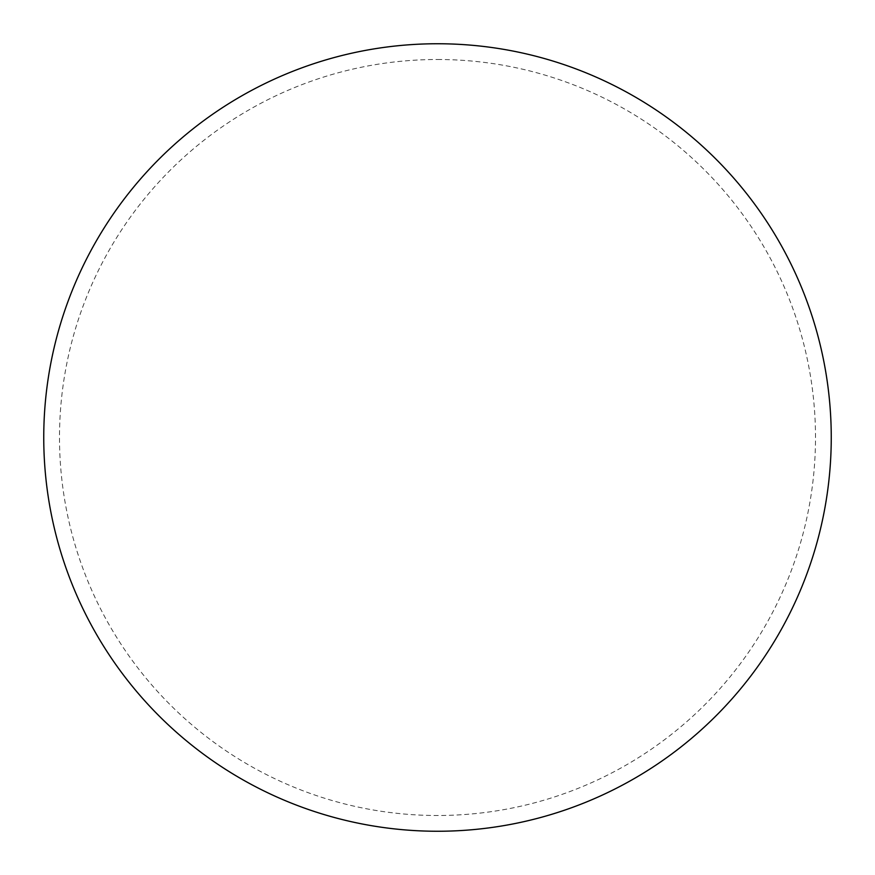 <?xml version="1.0" encoding="UTF-8"?>
<svg xmlns="http://www.w3.org/2000/svg" width="875" height="875" viewBox="0 0 875 875"><rect width="100%" height="100%" fill="white"/><g stroke="black" fill="none" stroke-linecap="round" stroke-linejoin="round"><path stroke-width="0.66" stroke-dasharray="4.38 3.28" d="M437.5 43.75A393.75 393.75 0 0 1 831.25 437.5A393.75 393.75 0 0 1 437.5 831.25A393.75 393.75 0 0 1 43.75 437.5A393.75 393.75 0 0 1 437.5 43.75A393.75 393.75 0 0 1 831.25 437.5A393.75 393.75 0 0 1 437.5 831.25M43.75 437.5A393.75 393.75 0 0 0 437.5 831.25A393.75 393.75 0 0 0 831.25 437.5A393.75 393.75 0 0 0 437.5 43.75A393.75 393.75 0 0 0 43.75 437.5M437.5 59.5A378 378 0 0 1 815.5 437.5A378 378 0 0 1 437.5 815.5A378 378 0 0 1 59.5 437.5A378 378 0 0 1 437.5 59.5"/><path stroke-width="1.31" d="M437.5 43.75A393.75 393.75 0 0 1 831.25 437.5A393.75 393.75 0 0 1 437.5 831.25A393.75 393.75 0 0 1 43.75 437.5A393.75 393.75 0 0 1 437.5 43.75M43.75 437.5A393.75 393.75 0 0 0 437.5 831.25A393.75 393.75 0 0 0 831.25 437.5A393.75 393.75 0 0 0 437.5 43.75A393.75 393.75 0 0 0 43.75 437.5"/></g></svg>
